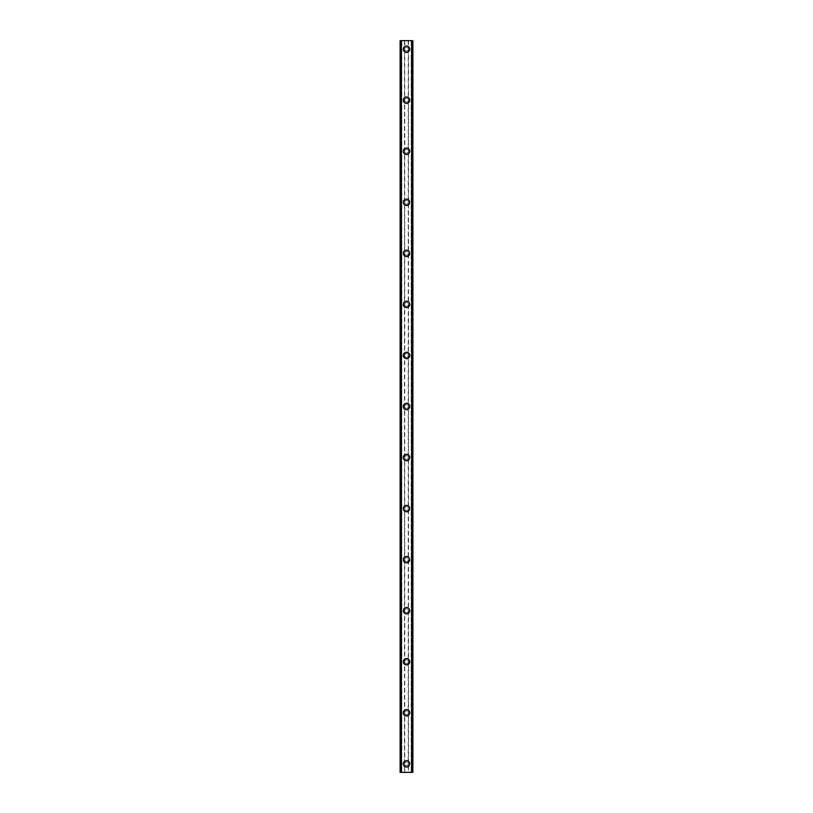 <?xml version="1.0" encoding="UTF-8"?>
<svg xmlns="http://www.w3.org/2000/svg" width="813" height="813" viewBox="0 0 813 813"><rect width="100%" height="100%" fill="white"/><g stroke="black" fill="none" stroke-linecap="round" stroke-linejoin="round"><path stroke-width="0.61" stroke-dasharray="4.07 3.05" d="M404.752 764.627A1.911 1.911 0 0 0 408.248 764.627L408.411 763.844A1.911 1.911 0 0 0 406.5 761.923A1.911 1.911 0 0 0 404.589 763.844A1.911 1.911 0 0 0 406.5 765.755A1.911 1.911 0 0 0 408.411 763.844L408.248 763.051A1.911 1.911 0 0 0 404.752 763.051L404.752 772.35L400.118 772.35L401.744 772.35L400.118 772.35L400.118 40.65L412.882 40.65L411.256 40.65L411.774 40.65L411.774 772.35L411.256 772.35L412.882 772.35L404.752 772.35M403.309 763.844A3.191 3.191 0 0 1 406.5 760.653A3.191 3.191 0 0 1 409.691 763.844A3.191 3.191 0 0 0 406.5 760.653A3.191 3.191 0 0 0 403.309 763.844A3.191 3.191 0 0 0 406.5 767.035A3.191 3.191 0 0 0 409.691 763.844A3.191 3.191 0 0 0 406.5 760.653A3.191 3.191 0 0 0 403.309 763.844A3.191 3.191 0 0 0 406.5 767.035A3.191 3.191 0 0 0 409.691 763.844A3.191 3.191 0 0 1 406.5 767.035A3.191 3.191 0 0 1 403.309 763.844M404.752 713.58A1.911 1.911 0 0 0 408.248 713.58L408.411 712.798A1.911 1.911 0 0 0 406.5 710.877A1.911 1.911 0 0 0 404.589 712.798A1.911 1.911 0 0 0 406.5 714.708A1.911 1.911 0 0 0 408.411 712.798L408.248 712.005A1.911 1.911 0 0 0 404.752 712.005L404.752 763.051M403.309 712.798A3.191 3.191 0 0 1 406.5 709.607A3.191 3.191 0 0 1 409.691 712.798A3.191 3.191 0 0 0 406.5 709.607A3.191 3.191 0 0 0 403.309 712.798A3.191 3.191 0 0 0 406.5 715.979A3.191 3.191 0 0 0 409.691 712.798A3.191 3.191 0 0 0 406.5 709.607A3.191 3.191 0 0 0 403.309 712.798A3.191 3.191 0 0 0 406.5 715.979A3.191 3.191 0 0 0 409.691 712.798A3.191 3.191 0 0 1 406.5 715.979A3.191 3.191 0 0 1 403.309 712.798M404.752 662.534A1.911 1.911 0 0 0 408.248 662.534L408.411 661.741A1.911 1.911 0 0 0 406.5 659.831A1.911 1.911 0 0 0 404.589 661.741A1.911 1.911 0 0 0 406.5 663.662A1.911 1.911 0 0 0 408.411 661.741L408.248 660.959A1.911 1.911 0 0 0 404.752 660.959L404.752 712.005M403.309 661.741A3.191 3.191 0 0 1 406.5 658.55A3.191 3.191 0 0 1 409.691 661.741A3.191 3.191 0 0 0 406.5 658.55A3.191 3.191 0 0 0 403.309 661.741A3.191 3.191 0 0 0 406.5 664.932A3.191 3.191 0 0 0 409.691 661.741A3.191 3.191 0 0 0 406.5 658.55A3.191 3.191 0 0 0 403.309 661.741A3.191 3.191 0 0 0 406.5 664.932A3.191 3.191 0 0 0 409.691 661.741A3.191 3.191 0 0 1 406.5 664.932A3.191 3.191 0 0 1 403.309 661.741M404.752 611.488A1.911 1.911 0 0 0 408.248 611.488L408.411 610.695A1.911 1.911 0 0 0 406.5 608.785A1.911 1.911 0 0 0 404.589 610.695A1.911 1.911 0 0 0 406.5 612.606A1.911 1.911 0 0 0 408.411 610.695L408.248 609.902A1.911 1.911 0 0 0 404.752 609.902L404.752 660.959M403.309 610.695A3.191 3.191 0 0 1 406.5 607.504A3.191 3.191 0 0 1 409.691 610.695A3.191 3.191 0 0 0 406.5 607.504A3.191 3.191 0 0 0 403.309 610.695A3.191 3.191 0 0 0 406.5 613.886A3.191 3.191 0 0 0 409.691 610.695A3.191 3.191 0 0 0 406.5 607.504A3.191 3.191 0 0 0 403.309 610.695A3.191 3.191 0 0 0 406.5 613.886A3.191 3.191 0 0 0 409.691 610.695A3.191 3.191 0 0 1 406.5 613.886A3.191 3.191 0 0 1 403.309 610.695M404.752 560.431A1.911 1.911 0 0 0 408.248 560.431L408.411 559.649A1.911 1.911 0 0 0 406.5 557.728A1.911 1.911 0 0 0 404.589 559.649A1.911 1.911 0 0 0 406.5 561.559A1.911 1.911 0 0 0 408.411 559.649L408.248 558.856A1.911 1.911 0 0 0 404.752 558.856L404.752 609.902M403.309 559.649A3.191 3.191 0 0 1 406.5 556.458A3.191 3.191 0 0 1 409.691 559.649A3.191 3.191 0 0 0 406.5 556.458A3.191 3.191 0 0 0 403.309 559.649A3.191 3.191 0 0 0 406.5 562.84A3.191 3.191 0 0 0 409.691 559.649A3.191 3.191 0 0 0 406.5 556.458A3.191 3.191 0 0 0 403.309 559.649A3.191 3.191 0 0 0 406.5 562.84A3.191 3.191 0 0 0 409.691 559.649A3.191 3.191 0 0 1 406.5 562.84A3.191 3.191 0 0 1 403.309 559.649M404.752 509.385A1.911 1.911 0 0 0 408.248 509.385L408.411 508.603A1.911 1.911 0 0 0 406.5 506.682A1.911 1.911 0 0 0 404.589 508.603A1.911 1.911 0 0 0 406.5 510.513A1.911 1.911 0 0 0 408.411 508.603L408.248 507.81A1.911 1.911 0 0 0 404.752 507.81L404.752 558.856M403.309 508.603A3.191 3.191 0 0 1 406.5 505.412A3.191 3.191 0 0 1 409.691 508.603A3.191 3.191 0 0 0 406.5 505.412A3.191 3.191 0 0 0 403.309 508.603A3.191 3.191 0 0 0 406.5 511.784A3.191 3.191 0 0 0 409.691 508.603A3.191 3.191 0 0 0 406.5 505.412A3.191 3.191 0 0 0 403.309 508.603A3.191 3.191 0 0 0 406.5 511.784A3.191 3.191 0 0 0 409.691 508.603A3.191 3.191 0 0 1 406.5 511.784A3.191 3.191 0 0 1 403.309 508.603M404.752 458.339A1.911 1.911 0 0 0 408.248 458.339L408.411 457.546A1.911 1.911 0 0 0 406.5 455.636A1.911 1.911 0 0 0 404.589 457.546A1.911 1.911 0 0 0 406.5 459.467A1.911 1.911 0 0 0 408.411 457.546L408.248 456.764A1.911 1.911 0 0 0 404.752 456.764L404.752 507.81M403.309 457.546A3.191 3.191 0 0 1 406.5 454.355A3.191 3.191 0 0 1 409.691 457.546A3.191 3.191 0 0 0 406.5 454.355A3.191 3.191 0 0 0 403.309 457.546A3.191 3.191 0 0 0 406.5 460.737A3.191 3.191 0 0 0 409.691 457.546A3.191 3.191 0 0 0 406.5 454.355A3.191 3.191 0 0 0 403.309 457.546A3.191 3.191 0 0 0 406.5 460.737A3.191 3.191 0 0 0 409.691 457.546A3.191 3.191 0 0 1 406.5 460.737A3.191 3.191 0 0 1 403.309 457.546M404.752 407.293A1.911 1.911 0 0 0 408.248 407.293L408.411 406.5A1.911 1.911 0 0 0 406.5 404.589A1.911 1.911 0 0 0 404.589 406.5A1.911 1.911 0 0 0 406.5 408.411A1.911 1.911 0 0 0 408.411 406.5L408.248 405.707A1.911 1.911 0 0 0 404.752 405.707L404.752 456.764M403.309 406.5A3.191 3.191 0 0 1 406.5 403.309A3.191 3.191 0 0 1 409.691 406.5A3.191 3.191 0 0 0 406.5 403.309A3.191 3.191 0 0 0 403.309 406.5A3.191 3.191 0 0 0 406.5 409.691A3.191 3.191 0 0 0 409.691 406.5A3.191 3.191 0 0 0 406.5 403.309A3.191 3.191 0 0 0 403.309 406.5A3.191 3.191 0 0 0 406.5 409.691A3.191 3.191 0 0 0 409.691 406.5A3.191 3.191 0 0 1 406.5 409.691A3.191 3.191 0 0 1 403.309 406.5M404.752 356.236A1.911 1.911 0 0 0 408.248 356.236L408.411 355.454A1.911 1.911 0 0 0 406.5 353.533A1.911 1.911 0 0 0 404.589 355.454A1.911 1.911 0 0 0 406.5 357.364A1.911 1.911 0 0 0 408.411 355.454L408.248 354.661A1.911 1.911 0 0 0 404.752 354.661L404.752 405.707M403.309 355.454A3.191 3.191 0 0 1 406.5 352.263A3.191 3.191 0 0 1 409.691 355.454A3.191 3.191 0 0 0 406.5 352.263A3.191 3.191 0 0 0 403.309 355.454A3.191 3.191 0 0 0 406.5 358.645A3.191 3.191 0 0 0 409.691 355.454A3.191 3.191 0 0 0 406.5 352.263A3.191 3.191 0 0 0 403.309 355.454A3.191 3.191 0 0 0 406.5 358.645A3.191 3.191 0 0 0 409.691 355.454A3.191 3.191 0 0 1 406.5 358.645A3.191 3.191 0 0 1 403.309 355.454M404.752 305.19A1.911 1.911 0 0 0 408.248 305.19L408.411 304.397A1.911 1.911 0 0 0 406.5 302.487A1.911 1.911 0 0 0 404.589 304.397A1.911 1.911 0 0 0 406.5 306.318A1.911 1.911 0 0 0 408.411 304.397L408.248 303.615A1.911 1.911 0 0 0 404.752 303.615L404.752 354.661M403.309 304.397A3.191 3.191 0 0 1 406.5 301.216A3.191 3.191 0 0 1 409.691 304.397A3.191 3.191 0 0 0 406.5 301.216A3.191 3.191 0 0 0 403.309 304.397A3.191 3.191 0 0 0 406.5 307.588A3.191 3.191 0 0 0 409.691 304.397A3.191 3.191 0 0 0 406.5 301.216A3.191 3.191 0 0 0 403.309 304.397A3.191 3.191 0 0 0 406.5 307.588A3.191 3.191 0 0 0 409.691 304.397A3.191 3.191 0 0 1 406.5 307.588A3.191 3.191 0 0 1 403.309 304.397M404.752 254.144A1.911 1.911 0 0 0 408.248 254.144L408.411 253.351A1.911 1.911 0 0 0 406.5 251.441A1.911 1.911 0 0 0 404.589 253.351A1.911 1.911 0 0 0 406.5 255.272A1.911 1.911 0 0 0 408.411 253.351L408.248 252.569A1.911 1.911 0 0 0 404.752 252.569L404.752 303.615M403.309 253.351A3.191 3.191 0 0 1 406.5 250.16A3.191 3.191 0 0 1 409.691 253.351A3.191 3.191 0 0 0 406.5 250.16A3.191 3.191 0 0 0 403.309 253.351A3.191 3.191 0 0 0 406.5 256.542A3.191 3.191 0 0 0 409.691 253.351A3.191 3.191 0 0 0 406.5 250.16A3.191 3.191 0 0 0 403.309 253.351A3.191 3.191 0 0 0 406.5 256.542A3.191 3.191 0 0 0 409.691 253.351A3.191 3.191 0 0 1 406.5 256.542A3.191 3.191 0 0 1 403.309 253.351M404.752 203.098A1.911 1.911 0 0 0 408.248 203.098L408.411 202.305A1.911 1.911 0 0 0 406.5 200.394A1.911 1.911 0 0 0 404.589 202.305A1.911 1.911 0 0 0 406.5 204.215A1.911 1.911 0 0 0 408.411 202.305L408.248 201.512A1.911 1.911 0 0 0 404.752 201.512L404.752 252.569M403.309 202.305A3.191 3.191 0 0 1 406.5 199.114A3.191 3.191 0 0 1 409.691 202.305A3.191 3.191 0 0 0 406.5 199.114A3.191 3.191 0 0 0 403.309 202.305A3.191 3.191 0 0 0 406.5 205.496A3.191 3.191 0 0 0 409.691 202.305A3.191 3.191 0 0 0 406.5 199.114A3.191 3.191 0 0 0 403.309 202.305A3.191 3.191 0 0 0 406.5 205.496A3.191 3.191 0 0 0 409.691 202.305A3.191 3.191 0 0 1 406.5 205.496A3.191 3.191 0 0 1 403.309 202.305M404.752 152.041A1.911 1.911 0 0 0 408.248 152.041L408.411 151.259A1.911 1.911 0 0 0 406.5 149.338A1.911 1.911 0 0 0 404.589 151.259A1.911 1.911 0 0 0 406.5 153.169A1.911 1.911 0 0 0 408.411 151.259L408.248 150.466A1.911 1.911 0 0 0 404.752 150.466L404.752 201.512M403.309 151.259A3.191 3.191 0 0 1 406.5 148.068A3.191 3.191 0 0 1 409.691 151.259A3.191 3.191 0 0 0 406.5 148.068A3.191 3.191 0 0 0 403.309 151.259A3.191 3.191 0 0 0 406.5 154.45A3.191 3.191 0 0 0 409.691 151.259A3.191 3.191 0 0 0 406.5 148.068A3.191 3.191 0 0 0 403.309 151.259A3.191 3.191 0 0 0 406.5 154.45A3.191 3.191 0 0 0 409.691 151.259A3.191 3.191 0 0 1 406.5 154.45A3.191 3.191 0 0 1 403.309 151.259M404.752 100.995A1.911 1.911 0 0 0 408.248 100.995L408.411 100.202A1.911 1.911 0 0 0 406.5 98.292A1.911 1.911 0 0 0 404.589 100.202A1.911 1.911 0 0 0 406.5 102.123A1.911 1.911 0 0 0 408.411 100.202L408.248 99.42A1.911 1.911 0 0 0 404.752 99.42L404.752 150.466M403.309 100.202A3.191 3.191 0 0 1 406.5 97.021A3.191 3.191 0 0 1 409.691 100.202A3.191 3.191 0 0 0 406.5 97.021A3.191 3.191 0 0 0 403.309 100.202A3.191 3.191 0 0 0 406.5 103.393A3.191 3.191 0 0 0 409.691 100.202A3.191 3.191 0 0 0 406.5 97.021A3.191 3.191 0 0 0 403.309 100.202A3.191 3.191 0 0 0 406.5 103.393A3.191 3.191 0 0 0 409.691 100.202A3.191 3.191 0 0 1 406.5 103.393A3.191 3.191 0 0 1 403.309 100.202M408.411 49.156L408.248 48.374A1.911 1.911 0 0 0 404.752 48.374L404.589 49.156A1.911 1.911 0 0 0 406.5 51.077A1.911 1.911 0 0 0 408.411 49.156A1.911 1.911 0 0 0 406.5 47.245A1.911 1.911 0 0 0 404.589 49.156L404.752 49.949A1.911 1.911 0 0 0 408.248 49.949L408.411 49.156M403.309 49.156A3.191 3.191 0 0 1 406.5 45.965A3.191 3.191 0 0 1 409.691 49.156A3.191 3.191 0 0 0 406.5 45.965A3.191 3.191 0 0 0 403.309 49.156A3.191 3.191 0 0 0 406.5 52.347A3.191 3.191 0 0 0 409.691 49.156A3.191 3.191 0 0 0 406.5 45.965A3.191 3.191 0 0 0 403.309 49.156A3.191 3.191 0 0 0 406.5 52.347A3.191 3.191 0 0 0 409.691 49.156A3.191 3.191 0 0 1 406.5 52.347A3.191 3.191 0 0 1 403.309 49.156M407.923 40.65L406.856 40.65L407.923 40.65M406.856 40.65L408.065 40.65L406.856 40.65M404.711 40.65L406.144 40.65L404.711 40.65M400.321 40.65L401.825 40.65L400.118 40.65L400.321 772.35M411.774 40.65L412.882 40.65L412.882 772.35L411.774 772.35M411.256 40.65L411.175 772.35L411.256 40.65M405.077 772.35L406.144 772.35L405.077 772.35M406.144 772.35L404.935 772.35L406.144 772.35M401.825 772.35L401.825 40.65L401.825 772.35M404.752 49.949L404.752 99.42M404.498 40.65L404.498 772.35M404.752 40.65L404.752 48.374M408.248 49.949L408.248 99.42M408.248 100.995L408.248 150.466M408.248 152.041L408.248 201.512M408.248 203.098L408.248 252.569M408.248 254.144L408.248 303.615M408.248 305.19L408.248 354.661M408.248 356.236L408.248 405.707M408.248 407.293L408.248 456.764M408.248 458.339L408.248 507.81M408.248 509.385L408.248 558.856M408.248 560.431L408.248 609.902M408.248 611.488L408.248 660.959M408.248 662.534L408.248 712.005M408.248 713.58L408.248 763.051M408.248 764.627L408.248 772.35M400.718 40.65L400.718 772.35M411.175 40.65L411.175 772.35L411.175 40.65M412.282 40.65L412.282 772.35M408.502 40.65L408.502 772.35M408.248 40.65L408.248 48.374M400.24 40.65L400.24 772.35M401.744 40.65L401.744 772.35L401.744 40.65M401.297 40.65L401.297 772.35M401.226 40.65L401.226 772.35M412.679 40.65L412.679 772.35M411.703 40.65L411.703 772.35M412.76 40.65L412.76 772.35"/><path stroke-width="1.22" d="M403.309 763.844A3.191 3.191 0 0 1 406.5 760.653A3.191 3.191 0 0 1 409.691 763.844A3.191 3.191 0 0 1 406.5 767.035A3.191 3.191 0 0 1 403.309 763.844M403.309 712.798A3.191 3.191 0 0 1 406.5 709.607A3.191 3.191 0 0 1 409.691 712.798A3.191 3.191 0 0 1 406.5 715.979A3.191 3.191 0 0 1 403.309 712.798M403.309 661.741A3.191 3.191 0 0 1 406.5 658.55A3.191 3.191 0 0 1 409.691 661.741A3.191 3.191 0 0 1 406.5 664.932A3.191 3.191 0 0 1 403.309 661.741M403.309 610.695A3.191 3.191 0 0 1 406.5 607.504A3.191 3.191 0 0 1 409.691 610.695A3.191 3.191 0 0 1 406.5 613.886A3.191 3.191 0 0 1 403.309 610.695M403.309 559.649A3.191 3.191 0 0 1 406.5 556.458A3.191 3.191 0 0 1 409.691 559.649A3.191 3.191 0 0 1 406.5 562.84A3.191 3.191 0 0 1 403.309 559.649M403.309 508.603A3.191 3.191 0 0 1 406.5 505.412A3.191 3.191 0 0 1 409.691 508.603A3.191 3.191 0 0 1 406.5 511.784A3.191 3.191 0 0 1 403.309 508.603M403.309 457.546A3.191 3.191 0 0 1 406.5 454.355A3.191 3.191 0 0 1 409.691 457.546A3.191 3.191 0 0 1 406.5 460.737A3.191 3.191 0 0 1 403.309 457.546M403.309 406.5A3.191 3.191 0 0 1 406.5 403.309A3.191 3.191 0 0 1 409.691 406.5A3.191 3.191 0 0 1 406.5 409.691A3.191 3.191 0 0 1 403.309 406.5M403.309 355.454A3.191 3.191 0 0 1 406.5 352.263A3.191 3.191 0 0 1 409.691 355.454A3.191 3.191 0 0 1 406.5 358.645A3.191 3.191 0 0 1 403.309 355.454M403.309 304.397A3.191 3.191 0 0 1 406.5 301.216A3.191 3.191 0 0 1 409.691 304.397A3.191 3.191 0 0 1 406.5 307.588A3.191 3.191 0 0 1 403.309 304.397M403.309 253.351A3.191 3.191 0 0 1 406.5 250.16A3.191 3.191 0 0 1 409.691 253.351A3.191 3.191 0 0 1 406.5 256.542A3.191 3.191 0 0 1 403.309 253.351M403.309 202.305A3.191 3.191 0 0 1 406.5 199.114A3.191 3.191 0 0 1 409.691 202.305A3.191 3.191 0 0 1 406.5 205.496A3.191 3.191 0 0 1 403.309 202.305M403.309 151.259A3.191 3.191 0 0 1 406.5 148.068A3.191 3.191 0 0 1 409.691 151.259A3.191 3.191 0 0 1 406.5 154.45A3.191 3.191 0 0 1 403.309 151.259M403.309 100.202A3.191 3.191 0 0 1 406.5 97.021A3.191 3.191 0 0 1 409.691 100.202A3.191 3.191 0 0 1 406.5 103.393A3.191 3.191 0 0 1 403.309 100.202M403.309 49.156A3.191 3.191 0 0 1 406.5 45.965A3.191 3.191 0 0 1 409.691 49.156A3.191 3.191 0 0 1 406.5 52.347A3.191 3.191 0 0 1 403.309 49.156M412.679 40.65L400.118 40.65L400.118 772.35L412.882 772.35L412.882 40.65L412.679 772.35M411.683 772.35L411.683 40.65L411.703 772.35M401.297 772.35L401.317 40.65L401.297 772.35M400.118 40.65L400.118 772.35L400.118 40.65M412.882 40.65L412.882 772.35L412.882 40.65M400.321 40.65L400.321 772.35M401.226 40.65L401.226 772.35M411.774 40.65L411.774 772.35"/></g></svg>
